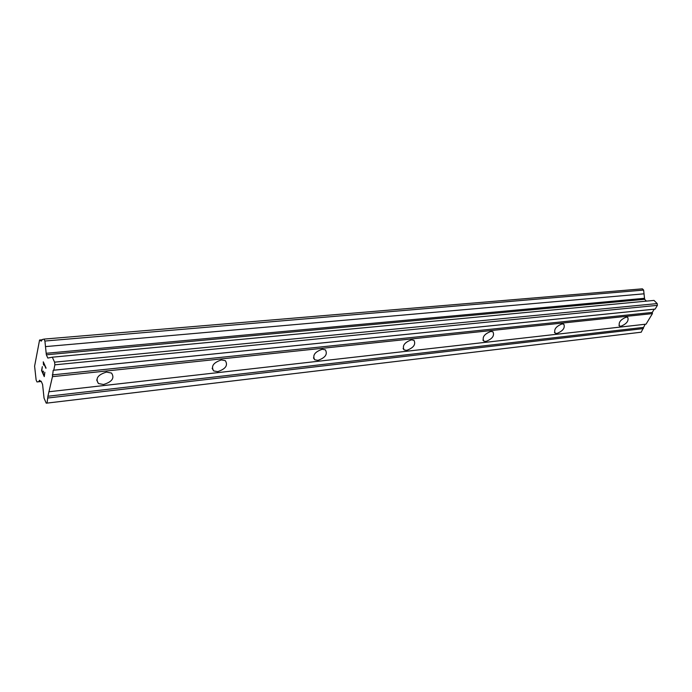 <?xml version="1.0" encoding="UTF-8"?>
<svg xmlns="http://www.w3.org/2000/svg" width="692" height="692" viewBox="0 0 692 692"><rect width="100%" height="100%" fill="white"/><g stroke="black" fill="none" stroke-linecap="round" stroke-linejoin="round"><path stroke-width="1.04" d="M106.516 372.08L111.524 373.057C114.803 378.022 112.139 381.837 103.515 384.501L98.42 383.524C95.15 378.55 97.849 374.727 106.516 372.08M221.414 359.927L225.341 360.67C228.196 365.341 225.635 369 217.66 371.647L213.655 370.912C210.809 366.224 213.395 362.565 221.414 359.927M322.23 349.27L325.37 349.841C327.818 354.243 325.344 357.747 317.931 360.359L314.73 359.788C312.282 355.385 314.782 351.873 322.23 349.27M411.411 339.841L413.954 340.291C416.03 344.434 413.617 347.791 406.706 350.368L404.119 349.918C402.043 345.766 404.474 342.41 411.411 339.841M490.862 331.442L492.946 331.797C494.693 335.715 492.332 338.933 485.862 341.45L483.743 341.095C481.995 337.177 484.365 333.959 490.862 331.442M562.094 323.908L563.816 324.193C565.269 327.904 562.959 330.992 556.887 333.457L555.122 333.172C553.678 329.461 555.996 326.373 562.094 323.908M626.312 317.118L627.756 317.351C628.942 320.872 626.675 323.83 620.958 326.243L619.487 326.01C618.293 322.489 620.568 319.522 626.312 317.118M47.056 403.099L641.216 332.203L645.16 324.254L646.06 324.15L652.426 313.606L652.288 312.429L654.225 309.194L655.151 309.082L657.4 305.345L657.192 303.572L654.009 300.406L52.307 357.193L54.581 362.167L54.867 364.831L53.777 370.194L53.206 370.281L52.454 376.664L47.912 396.248L47.056 403.099L46.234 403.168L44.054 398.168L42.584 384.449L41.148 381.18L40.698 381.413L39.574 380.228L38.666 381.699L36.979 381.941L36.131 380.003L34.6 366.163L39.574 340.014L41.295 341.139L42.281 339.53L44.029 339.106L44.911 341.035L46.338 354.797L47.817 358.067L52.307 357.193M646.432 301.124L644.624 299.307L643.629 290.069L642.384 288.832L44.029 339.106M42.333 366.665L41.572 370.549L42.324 366.639L41.823 370.505L42.904 372.936L43.458 371.448L43.086 373.334L44.167 375.773L44.868 372.331M43.285 371.068L42.921 372.927M44.167 375.773L44.85 372.305L44.262 376.63L41.563 370.549L44.262 376.604M43.285 361.838L43.466 364.693L43.276 361.821L46.001 367.893L43.553 363.049L43.639 365.082M43.553 363.049L45.914 368.317M646.06 324.15L49.383 391.698M652.426 313.606L52.454 376.664M645.16 324.254L48.829 391.767M643.257 327.42L47.912 396.248M643.396 328.588L48.103 397.978M41.226 381.353L40.698 381.413M41.252 381.422L38.666 381.699M41.278 381.482L36.979 381.941M42.229 339.798L39.574 340.014M42.203 339.867L40.214 340.031M643.629 290.069L44.911 341.035M644.07 293.806L45.508 346.606M644.598 298.287L46.226 353.283M644.624 299.307L46.338 354.797M657.192 303.572L54.581 362.167M657.4 305.345L54.867 364.831M655.151 309.082L53.777 370.194M654.225 309.194L53.206 370.281M652.288 312.429L52.263 374.908M619.487 326.01L618.951 325.448M555.122 333.172L554.456 332.42M483.743 341.095L482.912 340.092M404.119 349.918L403.081 348.543M314.73 359.788L313.459 357.902M213.655 370.912L212.133 368.3M98.42 383.524L96.69 379.951"/></g></svg>
